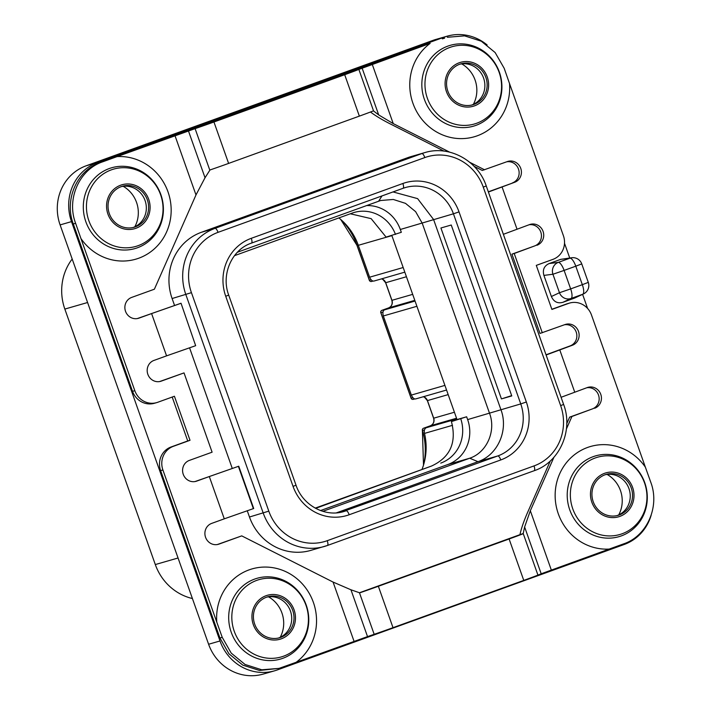 <?xml version="1.0" encoding="UTF-8"?>
<svg xmlns="http://www.w3.org/2000/svg" width="711" height="711" viewBox="0 0 711 711"><rect width="100%" height="100%" fill="white"/><g stroke="black" fill="none" stroke-linecap="round" stroke-linejoin="round"><path stroke-width="1.07" d="M560.801 259.337L569.964 258.173A9.35 2.96 -109.9 0 1 575.786 266.19L564.116 270.411L570.657 288.897L582.336 284.676L575.786 266.19L581.749 263.897A9.35 9.35 0 0 0 571.76 257.738L560.801 259.337L549.123 263.559C544.146 265.87 542.404 269.816 543.906 275.397L551.389 296.514L559.468 292.728A9.35 8.861 64.9 0 0 571.066 298.469L582.744 294.247L574.524 298.105L562.854 302.326C557.557 303.73 553.736 301.793 551.389 296.514M583.447 293.954A9.35 9.35 0 0 0 588.29 282.374L582.336 284.676A9.35 2.96 70.1 0 1 582.744 294.247A9.35 8.861 64.9 0 0 583.447 293.954L574.524 298.105M582.602 294.354L587.597 308.441M274.642 670.793L263.239 674.081A46.739 44.322 -106.1 0 1 208.599 644.255L220.001 640.967A46.739 44.322 73.9 0 0 274.642 670.793A46.739 44.322 73.9 0 0 277.29 669.94L624.151 544.502A46.739 44.322 73.9 0 0 651.169 515.182M220.001 640.967L71.5 221.619A46.739 44.322 73.9 0 1 97.594 162.499L444.464 37.061A46.739 44.322 73.9 0 1 447.112 36.199A46.739 44.322 73.9 0 1 487.124 44.962M564.507 243.26L569.733 257.995M174.533 305.392L172.106 298.531A52.347 49.646 -106.1 0 1 201.329 232.31L408.114 157.531A52.347 49.646 -106.1 0 1 411.082 156.571L424.814 152.607A52.347 49.646 73.9 0 0 421.854 153.576L215.069 228.347A52.347 49.646 73.9 0 0 185.838 294.567L263.212 513.049A52.347 49.646 73.9 0 0 324.412 546.466A52.347 49.646 73.9 0 0 327.371 545.497A4.675 1.484 70.1 0 0 327.407 545.488L534.157 470.726A4.675 1.484 70.1 0 0 534.192 470.718C559.477 462.337 573.599 430.59 563.619 404.452L486.253 185.971C477.863 160.508 449.148 144.937 424.814 152.607M327.238 540.689L534.023 465.909A47.673 45.211 73.9 0 0 560.641 405.599L483.267 187.117A47.673 45.211 73.9 0 0 424.831 157.566L218.046 232.346A47.673 45.211 73.9 0 0 191.437 292.656L268.802 511.138A47.673 45.211 73.9 0 0 327.238 540.689A4.675 1.484 70.1 0 1 327.407 545.488L310.671 550.43A52.347 49.646 -106.1 0 1 249.472 517.013L247.277 510.8M232.248 468.371L189.561 347.821M132.548 391.343L134.823 390.686A18.699 17.731 73.9 0 0 156.687 402.622L154.403 403.279A18.699 17.731 73.9 0 1 132.548 391.343L73.304 223.956C64.008 199.693 77.019 170.213 100.438 162.464L172.711 136.325A26.174 0.524 -19.5 0 1 191.561 129.678L355.793 70.291A26.174 0.524 -19.5 0 1 369.969 64.994L430.137 43.398A52.463 49.752 73.9 0 0 415.784 109.921A52.463 49.752 73.9 0 0 477.241 135.81A52.463 49.752 73.9 0 0 509.529 83.551L563.405 235.705A18.699 17.731 73.9 0 1 552.971 259.355L536.29 265.381L551.896 309.436L568.569 303.401A18.699 17.731 73.9 0 1 569.627 303.055A18.699 17.731 73.9 0 1 591.481 314.991L645.357 467.136A52.463 49.752 73.9 0 0 587.597 447.45A52.463 49.752 73.9 0 0 556.349 506.863A52.463 49.752 73.9 0 0 609.203 549.079L623.671 543.853C647.019 536.121 660.03 506.641 650.814 482.36L645.366 467.136M370.467 112.018L370.609 112.125C375.861 116.035 382.642 120.088 390.961 124.265L444.055 151.123M474.095 166.312L482.298 170.462L507.298 161.584A10.985 10.416 -106.1 0 1 507.921 161.379A10.985 10.416 -106.1 0 1 520.87 168.72A10.985 10.416 -106.1 0 1 514.631 182.292L488.315 191.81M506.721 161.797A10.985 10.416 -106.1 0 1 518.754 169.938A10.985 10.416 -106.1 0 1 512.347 182.949M529.028 224.783A10.985 10.416 -106.1 0 1 541.062 232.932A10.985 10.416 -106.1 0 1 534.654 245.935L511.929 254.156L540.005 333.441L565.014 324.563A10.985 10.416 -106.1 0 1 565.636 324.367A10.985 10.416 -106.1 0 1 578.585 331.699A10.985 10.416 -106.1 0 1 572.337 345.27L546.11 355.002M564.436 324.776A10.985 10.416 -106.1 0 1 576.47 332.917A10.985 10.416 -106.1 0 1 570.062 345.928L546.03 354.789M586.735 387.762A10.985 10.416 -106.1 0 1 598.778 395.911A10.985 10.416 -106.1 0 1 592.37 408.914L569.644 417.135L566.756 423.676M550.323 460.924L528.051 511.396C524.247 519.963 521.581 527.535 520.052 534.13L519.937 534.672L523.207 533.517L537.934 575.101L541.195 573.795L524.62 526.984L530.326 510.738L553.94 457.244M569.627 303.055L567.351 303.713A18.699 17.731 73.9 0 0 566.285 304.059L568.569 303.401M551.843 309.285L566.285 304.059M217.308 544.546L241.74 535.881L219.015 544.093A10.985 10.416 -106.1 0 1 218.393 544.297A10.985 10.416 -106.1 0 1 205.443 536.956A10.985 10.416 -106.1 0 1 211.682 523.394L224.276 518.834L209.31 476.548L196.707 481.107A10.985 10.416 -106.1 0 1 196.085 481.311A10.985 10.416 -106.1 0 1 183.136 473.97A10.985 10.416 -106.1 0 1 189.375 460.399L212.1 452.187L184.025 372.902L159.593 381.567M224.276 518.834L253.711 508.507L238.745 466.22L195.01 481.551M181.029 303.242L195.658 345.688L181.029 303.242L137.294 318.572M241.74 535.881L333.077 582.069L350.95 589.783L367.525 636.603L296.167 662.279A52.463 49.752 73.9 0 0 310.529 595.756A52.463 49.752 73.9 0 0 249.072 569.875A52.463 49.752 73.9 0 0 216.784 622.134L222.232 637.349L231.226 653.116L245.055 664.465L261.781 669.798L279.05 668.376L259.488 670.464L242.771 665.123L228.933 653.773L219.93 638.007L160.624 470.638A18.699 17.731 -106.1 0 1 171.058 446.988L187.74 440.953L172.195 397.049M571.76 257.738A9.35 8.843 82.8 0 0 569.964 258.173L558.295 262.395A9.35 8.843 82.8 0 0 552.927 274.25L564.116 270.411A9.35 2.96 -109.9 0 0 558.295 262.395L549.123 263.559M562.854 302.326L571.066 298.469A9.35 2.96 70.1 0 0 570.657 288.897L559.468 292.728L552.927 274.25L543.906 275.397M208.599 644.255L60.106 224.907A46.739 44.322 -106.1 0 1 86.2 165.779L433.061 40.349A46.739 44.322 -106.1 0 1 435.71 39.487L447.112 36.199M607.07 474.406A29.355 27.836 -106.1 0 1 618.739 514.888M461.688 63.874A29.355 27.836 -106.1 0 1 473.357 104.357M123.163 186.291A29.355 27.836 -106.1 0 1 134.832 226.773M268.536 596.831A29.355 27.836 -106.1 0 1 280.214 637.314M192.414 598.538A52.347 49.646 -106.1 0 1 155.309 564.561L64.834 309.072A52.347 49.646 -106.1 0 1 72.184 259.017M369.409 280.241L369.418 280.267A1.866 1.769 73.9 0 0 371.711 281.423M423.8 464.132A66.372 62.941 73.9 0 0 422.494 430.493A1.866 1.769 -106.1 0 1 423.578 428.235A1.866 0.595 70.1 0 1 423.578 428.235L430.359 425.782A5.981 5.67 73.9 0 0 433.692 418.21L427.453 400.595A5.981 5.67 73.9 0 0 423.312 396.729M411.154 398.116L411.162 398.142A1.866 1.769 73.9 0 0 413.455 399.298M412.869 397.645L411.162 398.142L380.9 312.68A1.866 1.769 -106.1 0 1 381.94 310.316A1.866 0.595 70.1 0 1 381.94 310.316L388.615 307.907A1.866 0.595 70.1 0 1 388.606 307.907A1.866 0.595 70.1 0 1 388.615 307.907A5.981 5.67 73.9 0 0 391.957 300.335L385.718 282.72A5.981 5.67 73.9 0 0 381.567 278.863M381.914 310.325A1.866 0.595 70.1 0 1 381.931 310.325A1.866 1.866 0 0 0 380.803 312.707L383.007 312.076M423.507 465.11L422.405 430.519A1.866 1.866 0 0 1 423.56 428.235L428.733 426.742L426.129 427.782C424.467 428.857 423.925 430.724 424.511 433.399A58.889 55.849 73.9 0 1 421.97 469.5M414.806 300.353L388.615 307.907L381.931 310.325L387.077 308.841L384.66 309.8C382.918 310.511 382.482 312.564 383.336 315.968L411.349 395.076L444.917 385.398M320.528 510.56L447.814 464.532A35.523 33.684 73.9 0 0 467.642 419.597L466.647 416.779L451.432 421.579L457.013 419.561L391.823 235.465M451.432 421.579C456.835 442.615 450.179 457.449 431.444 466.078L315.648 508.356M315.204 508.116L431.444 466.078M350.31 213.78L371.151 218.65L386.1 237.101L401.324 232.301L400.32 229.484A35.523 33.684 73.9 0 0 366.423 205.586M416.166 398.782C414.424 399.466 412.815 398.231 411.349 395.076M374.43 280.907C372.68 281.592 371.071 280.356 369.604 277.201L358.308 245.313A58.889 55.849 73.9 0 0 338.854 217.922M466.647 416.779L457.013 419.561M322.83 511.333L469.704 458.222C486.795 452.569 496.305 431.017 489.532 413.287L422.21 223.174L415.624 211.656L405.51 203.364L393.29 199.462L380.687 200.502L237.421 252.236M234.461 255.676L352.194 213.104A35.523 33.684 -106.1 0 1 355.162 212.189A35.523 33.684 -106.1 0 1 395.476 234.417M460.799 418.895A35.523 33.684 -106.1 0 1 440.731 463.119M336.41 512.853L477.961 461.67C497.753 455.111 508.756 430.173 500.917 409.634L433.594 219.521L417.606 198.627L393.023 191.926M488.395 192.023L514.631 182.292M449.725 152.181L393.236 123.607L378.705 114.933L373.417 110.872A26.174 0.524 160.5 0 1 359.357 116.124L228.613 163.406A26.174 0.524 160.5 0 1 209.985 169.973L205.035 177.741L195.987 194.938L154.385 289.208L131.659 297.42A10.985 10.416 -106.1 0 0 125.42 310.991A10.985 10.416 -106.1 0 0 138.369 318.324A10.985 10.416 -106.1 0 0 138.992 318.128L151.594 313.569L166.57 355.856L153.967 360.415A10.985 10.416 -106.1 0 0 147.728 373.977A10.985 10.416 -106.1 0 0 160.677 381.318A10.985 10.416 -106.1 0 0 161.299 381.114L184.025 372.902M469.749 162.304L484.573 169.805M104.419 161.193L102.739 161.797C79.303 169.556 66.292 199.036 75.606 223.29L80.947 238.54A52.463 49.752 73.9 0 0 138.716 258.226A52.463 49.752 73.9 0 0 169.965 198.822A52.463 49.752 73.9 0 0 117.102 156.598L104.419 161.193M117.111 156.598L195.098 128.638A26.174 0.524 -19.5 0 0 213.949 121.999L344.693 74.717A26.174 0.524 -19.5 0 0 358.859 69.42L430.146 43.398M180.683 303.401L151.594 313.569M195.658 345.688L166.57 355.856M238.745 466.22L209.31 476.548M350.95 589.783L359.73 592.841A26.174 0.524 -19.5 0 0 378.359 586.273L509.103 538.991A26.174 0.524 -19.5 0 0 523.163 533.739M609.203 549.079L541.195 573.795M537.934 575.101A26.174 0.524 160.5 0 1 523.767 580.398L393.014 627.68A26.174 0.524 160.5 0 1 374.173 634.319L367.525 636.603M279.05 668.376L296.176 662.279M566.4 428.991L571.928 416.477L569.644 417.135M524.62 526.984L523.207 533.517M571.928 416.477L592.37 408.914M561.086 397.289L587.313 387.557A10.985 10.416 -106.1 0 1 587.935 387.353A10.985 10.416 -106.1 0 1 600.893 394.694A10.985 10.416 -106.1 0 1 594.645 408.256M542.289 332.784L514.213 253.498L511.929 254.156M514.213 253.498L534.654 245.935M503.37 234.31L529.597 224.578A10.985 10.416 -106.1 0 1 530.228 224.374A10.985 10.416 -106.1 0 1 543.177 231.706A10.985 10.416 -106.1 0 1 536.929 245.277M502.028 186.842L517.004 229.129M574.719 392.108L559.744 349.821M216.784 622.134L162.908 469.98L160.624 470.638M156.687 402.622A18.699 17.731 73.9 0 0 157.744 402.275L174.417 396.249L190.015 440.296L173.342 446.33A18.699 17.731 73.9 0 0 162.908 469.98M134.823 390.686L80.947 238.54M519.937 534.672L359.482 592.752M280.818 637.349A21.312 20.21 -106.1 0 1 279.61 637.74A21.312 20.21 -106.1 0 1 254.485 623.503A21.312 20.21 -106.1 0 1 266.589 597.178A21.312 20.21 -106.1 0 1 267.798 596.787A21.312 20.21 -106.1 0 1 292.932 611.025A21.312 20.21 -106.1 0 1 280.818 637.349M266.669 597.151A21.312 20.21 73.9 0 1 290.835 612.278A21.312 20.21 73.9 0 1 278.534 638.007A21.312 20.21 -106.1 0 1 278.463 638.034M190.015 440.296L187.74 440.953M121.297 186.611A21.312 20.21 -106.1 0 1 145.453 201.746A21.312 20.21 -106.1 0 1 133.161 227.476A21.312 20.21 73.9 0 1 133.081 227.502M135.437 226.818A21.312 20.21 73.9 0 0 147.55 200.484A21.312 20.21 73.9 0 0 122.425 186.246A21.312 20.21 73.9 0 0 121.217 186.646A21.312 20.21 73.9 0 0 109.103 212.971A21.312 20.21 73.9 0 0 134.237 227.209A21.312 20.21 73.9 0 0 135.437 226.818M253.374 508.667L238.398 466.38M509.529 83.551L504.188 68.3L495.14 52.552L481.294 41.202L464.585 35.861L447.352 37.283M459.741 64.221A21.312 20.21 -106.1 0 1 460.95 63.83A21.312 20.21 -106.1 0 1 486.084 78.068A21.312 20.21 -106.1 0 1 473.97 104.393A21.312 20.21 -106.1 0 1 472.762 104.784A21.312 20.21 -106.1 0 1 447.628 90.546A21.312 20.21 -106.1 0 1 459.741 64.221M459.821 64.194A21.312 20.21 -106.1 0 1 483.987 79.321A21.312 20.21 -106.1 0 1 471.686 105.05A21.312 20.21 73.9 0 1 471.606 105.077M605.194 474.726A21.312 20.21 73.9 0 1 629.359 489.861A21.312 20.21 73.9 0 1 617.068 515.591A21.312 20.21 -106.1 0 1 616.988 515.617M605.123 474.752A21.312 20.21 73.9 0 0 593.01 501.086A21.312 20.21 73.9 0 0 618.135 515.324A21.312 20.21 73.9 0 0 619.343 514.933A21.312 20.21 73.9 0 0 631.457 488.599A21.312 20.21 73.9 0 0 606.332 474.361A21.312 20.21 73.9 0 0 605.123 474.752M501.442 398.907L511.769 395.929L451.245 225.014L440.918 227.991L501.442 398.907L511.662 395.627M433.061 40.349L444.464 37.061M86.2 165.779L97.594 162.499M60.106 224.907L71.5 221.619M155.309 564.561L178.061 557.993M64.834 309.072L87.586 302.513M371.124 279.77L369.418 280.267L357.002 245.197A66.372 62.941 73.9 0 0 341.511 220.17M373.151 281.014L371.604 281.458A1.866 1.866 0 0 1 369.329 280.285L356.904 245.224L358.157 244.868M423.56 428.235L430.342 425.782A1.866 0.595 70.1 0 1 430.342 425.782A1.866 0.595 70.1 0 1 430.359 425.782L456.542 418.228M433.683 418.192L454.418 412.238M430.342 425.782C433.363 424.405 434.448 421.89 433.603 418.237L427.364 400.613L448.179 394.614M391.948 300.318L412.682 294.363M388.606 307.907C391.628 306.53 392.712 304.015 391.859 300.362L385.62 282.738L406.443 276.739M424.494 429.915L422.494 430.493M456.8 418.939L426.129 427.782M415.046 301.046L384.66 309.8M452.489 425.329L424.511 433.399M416.904 306.29L383.336 315.968M369.604 277.201L403.173 267.523M358.308 245.313L391.885 235.634M403.075 188.291A41.131 39.007 -106.1 0 1 405.35 187.553A41.131 39.007 -106.1 0 1 453.431 213.807L400.32 229.484M459.022 211.887L526.344 401.999A45.806 43.433 -106.1 0 1 500.775 459.946L349.19 514.755A45.806 43.433 -106.1 0 1 293.048 486.368L225.725 296.256A45.806 43.433 -106.1 0 1 251.294 238.309L402.879 183.491A45.806 43.433 -106.1 0 1 459.022 211.887L453.431 213.807L520.754 403.919L467.642 419.597M500.775 459.946A4.675 1.484 -109.9 0 0 497.798 455.947L477.961 461.67L469.704 458.222L447.814 464.532M378.67 201.151L381.985 195.916M526.344 401.999L520.754 403.919A41.131 39.007 -106.1 0 1 497.798 455.947L341.52 512.116M349.19 514.755A4.675 1.484 -109.9 0 0 346.204 510.765A41.131 39.007 -106.1 0 1 343.875 511.52C325.22 517.448 302.726 505.423 296.025 485.213L228.702 295.101C220.801 274.322 232.026 249.481 251.463 243.118A4.675 1.484 70.1 0 1 251.427 243.126M268.802 511.138L249.472 517.013M534.023 465.909A4.675 1.484 70.1 0 1 534.192 470.718L327.407 545.488M560.641 405.599L563.619 404.452M483.267 187.117L486.253 185.971M424.831 157.566A4.675 1.484 -109.9 0 0 421.854 153.576L408.114 157.531M218.046 232.346A4.675 1.484 -109.9 0 0 215.069 228.347L201.329 232.31M191.437 292.656L172.106 298.531M102.739 161.797L100.438 162.464M444.606 38.172L442.304 38.838M137.738 318.492L138.992 318.128M160.046 381.478L161.299 381.114M195.454 481.471L196.707 481.107M217.762 544.457L219.015 544.093M572.337 345.27L570.062 345.928M393.236 123.607L372.244 64.337M551.318 570.018L530.326 510.738M378.705 114.933L362.121 68.114M358.859 69.42L373.586 111.005M344.693 74.717L359.357 116.124M213.949 121.999L228.613 163.406M195.098 128.638L209.825 170.222M188.451 130.922L205.035 177.741M174.995 135.668L195.987 194.938M333.077 582.069L354.06 641.349M359.446 592.734L374.173 634.319M378.359 586.273L393.014 627.68M509.103 538.991L523.767 580.398M282.765 658.324A42.047 39.878 73.9 0 0 306.237 605.132A42.047 39.878 73.9 0 0 254.698 579.065A42.047 39.878 73.9 0 0 231.226 632.257A42.047 39.878 73.9 0 0 282.765 658.324M256.698 580.389A40.225 38.145 73.9 0 0 234.248 631.27A40.225 38.145 73.9 0 0 283.547 656.2A40.225 38.145 73.9 0 0 305.997 605.319A40.225 38.145 73.9 0 0 256.698 580.389M266.074 595.711A22.868 21.686 73.9 0 0 253.312 624.64A22.868 21.686 73.9 0 0 281.334 638.807A22.868 21.686 73.9 0 0 294.096 609.887A22.868 21.686 73.9 0 0 266.074 595.711M222.232 637.349L219.93 638.007M173.342 446.33L171.058 446.988M75.606 223.29L73.304 223.956M135.961 228.275A22.868 21.686 73.9 0 0 148.723 199.356A22.868 21.686 73.9 0 0 120.701 185.18A22.868 21.686 73.9 0 0 107.93 214.1A22.868 21.686 73.9 0 0 135.961 228.275M138.165 245.668A40.225 38.145 73.9 0 0 160.624 194.787A40.225 38.145 73.9 0 0 111.325 169.858A40.225 38.145 73.9 0 0 88.866 220.739A40.225 38.145 73.9 0 0 138.165 245.668M109.316 168.534A42.047 39.878 73.9 0 0 85.844 221.725A42.047 39.878 73.9 0 0 137.383 247.792A42.047 39.878 73.9 0 0 160.864 194.601A42.047 39.878 73.9 0 0 109.316 168.534M447.85 46.117A42.047 39.878 73.9 0 0 424.369 99.309A42.047 39.878 73.9 0 0 475.917 125.376A42.047 39.878 73.9 0 0 499.389 72.184A42.047 39.878 73.9 0 0 447.85 46.117M476.699 123.252A40.225 38.145 73.9 0 0 499.149 72.371A40.225 38.145 73.9 0 0 449.85 47.433A40.225 38.145 73.9 0 0 427.391 98.314A40.225 38.145 73.9 0 0 476.699 123.252M474.486 105.859A22.868 21.686 73.9 0 0 487.248 76.93A22.868 21.686 73.9 0 0 459.226 62.764A22.868 21.686 73.9 0 0 446.464 91.683A22.868 21.686 73.9 0 0 474.486 105.859M604.599 473.295A22.868 21.686 73.9 0 0 591.836 502.215A22.868 21.686 73.9 0 0 619.868 516.39A22.868 21.686 73.9 0 0 632.63 487.47A22.868 21.686 73.9 0 0 604.599 473.295M595.223 457.973A40.225 38.145 73.9 0 0 572.773 508.854A40.225 38.145 73.9 0 0 622.072 533.783A40.225 38.145 73.9 0 0 644.53 482.902A40.225 38.145 73.9 0 0 595.223 457.973M621.29 535.907A42.047 39.878 73.9 0 0 644.761 482.716A42.047 39.878 73.9 0 0 593.223 456.649A42.047 39.878 73.9 0 0 569.751 509.84A42.047 39.878 73.9 0 0 621.29 535.907M225.725 296.256L228.702 295.101M251.294 238.309A4.675 1.484 70.1 0 1 251.463 243.118L403.021 188.308A4.675 1.484 70.1 0 0 403.048 188.299L405.35 187.553M402.879 183.491A4.675 1.484 70.1 0 1 403.048 188.299L251.463 243.118M293.048 486.368L296.025 485.213M588.29 282.374L581.749 263.897M356.904 245.224L340.747 219.495M427.364 400.613L424.574 397.271L423.267 396.747M380.803 312.707L411.065 398.16A1.866 1.866 0 0 0 413.349 399.333L414.895 398.889M385.62 282.738L382.838 279.396L381.523 278.872M415.971 398.853L446.561 390.028M374.226 280.978L404.817 272.153"/></g></svg>
